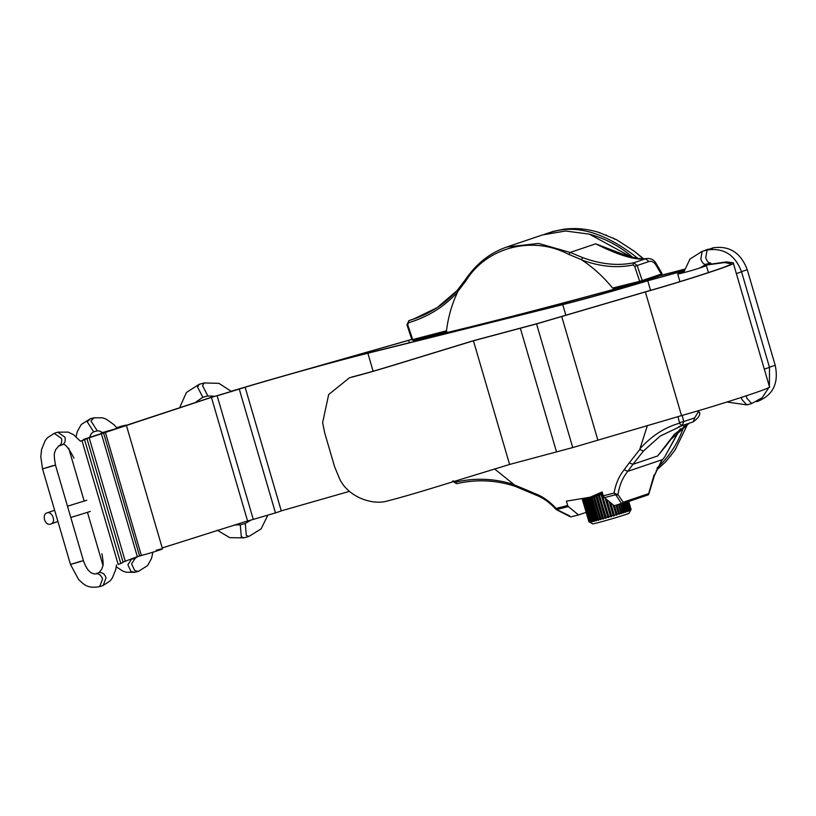 <?xml version="1.0" encoding="UTF-8"?>
<svg xmlns="http://www.w3.org/2000/svg" width="816" height="816" viewBox="0 0 816 816"><rect width="100%" height="100%" fill="white"/><g stroke="black" fill="none" stroke-linecap="round" stroke-linejoin="round"><path stroke-width="1.22" d="M408.53 322.738L408.826 320.637L406.949 324.89L411.988 339.874L413.651 340.578L412.753 339.721L407.714 324.758L408.53 322.738C427.931 316.985 444.322 306.724 457.694 291.965C452.023 303.685 448.28 316.628 446.454 330.796L412.386 339.66M494.557 468.925L514.019 484.582C494.516 478.38 474.902 477.595 455.175 482.225L453.37 480.879M677.963 416.639L679.453 422.627L683.716 421.576L682.196 415.426M679.453 422.627L679.218 423.29C664.683 427.421 651.586 435.917 639.948 448.78L647.404 425.493M661.796 273.554L660.766 275.42L662.072 273.584M612.632 288.048L614.081 288.742L640.846 282.122L639.693 281.336L612.632 288.048C603.35 276.726 593.089 267.383 581.839 260.018C600.117 266.648 617.171 268.301 632.992 264.986L634.675 266.363L639.693 281.336L642.212 280.531L637.163 265.516L648.975 261.518C651.331 260.794 653.524 261.763 655.564 264.445L661.286 274.074L642.212 280.531L641.692 281.877L660.766 275.42M640.846 282.122L641.692 281.877M568.803 254.408L581.461 259.661L582.736 257.642L570.19 252.45L538.601 243.433L506.756 247.024C490.049 252.807 476.289 263.639 465.497 279.541L465.854 280.898C486.56 247.044 532.583 235.202 568.803 254.408L570.19 252.45L595.67 243.821C618.589 255.316 635.205 260.304 645.497 258.794L633.746 262.772L637.163 265.516L634.675 266.363M659.94 271.167L660.256 270.208M679.167 430.307L664.744 456.899L661.235 461.254L662.306 459.653L627.728 471.352L632.951 464.314L629.258 462.886L624.158 469.761C619.048 476.085 615.672 483.847 614.05 493.048L615.499 494.771L616.1 494.017L614.05 493.048L603.269 495.822L602.137 491.956L590.203 497.209L602.412 492.905M595.67 243.821L617.549 252.195C631.431 257.591 641.162 259.692 646.741 258.509L645.497 258.794L648.975 261.518M665.244 446.76L657.696 455.94L674.434 434.224L688.949 423.31M506.756 247.024L542.436 234.947L565.57 231.01L589.264 234.121L631.023 256.826M457.694 291.965L457.888 289.772M457.429 290.282L437.254 307.571L413.202 319.26L408.918 320.617L417.302 317.781M582.736 257.642C600.984 264.343 617.987 266.047 633.746 262.772L632.992 264.986M568.324 506.573L567.65 505.492L556.084 508.46L556.757 509.551L568.324 506.573L578.503 514.937L586.163 512.346M569.823 515.967L556.757 509.551L556.084 508.46C549.841 501.534 542.895 496.607 535.265 493.7L527.054 490.192L527.881 491.416M514.019 484.582L514.916 486.224L535.745 494.975C543.089 497.76 549.8 502.523 555.88 509.266M639.948 448.78L639.826 449.453L643.355 451.095L660.144 436.111L682.084 425.626M590.203 497.209L566.386 501.157L567.65 505.492M571.016 516.865L578.503 514.937M455.175 482.225L456.552 483.715L452.625 481.083M456.603 483.694C467.884 481.032 479.308 480.196 490.885 481.175M603.269 495.822L604.391 497.627L615.499 494.771L616.172 495.414L617.957 494.557L616.1 494.017M679.218 423.29L682.309 425.564L683.716 421.576L694.691 417.863L693.253 421.852L682.309 425.554M623.21 502.238L621.884 503.778L648.332 494.833L648.445 493.7L623.21 502.238L617.957 494.557C619.405 485.357 622.669 477.625 627.728 471.352L624.158 469.761M648.363 494.822L614.254 505.736L604.391 497.627M648.322 494.833L654.044 475.034M654.422 475.616L661.235 461.254M699.496 412.141L699.496 412.121C700.597 414.671 698.516 417.914 693.263 421.852M699.241 412.498L698.537 411.407L694.691 417.863M655.911 263.119L655.921 263.14C653.922 259.774 650.872 258.223 646.772 258.499L646.741 258.509M655.564 264.445L655.493 262.905M659.155 269.749L659.083 268.199M664.714 456.95L680.289 428.747M632.573 257.224C620.456 246.728 606.604 239.19 591.019 234.6M643.09 258.733L634.593 251.45L616.519 239.69L598.842 232.387C586.806 228.745 574.994 227.715 563.397 229.286L553.238 231.397L544.282 234.355M656.186 470.465L665.876 461.632L675.067 450.075L687.735 423.932M634.593 251.45L643.528 258.733M613.03 237.935L614.897 239.333M598.842 232.387L599.791 233.06M666.111 460.958L665.876 461.632M675.444 448.82L675.067 450.075M670.966 455.175L670.66 456.093M605.972 234.865L607.267 235.804M351.533 377.227C375.442 371.198 403.971 361.947 473.433 340.782L536.561 323.901L645.364 291.944C685.644 280.592 737.327 263.711 733.339 263.221L769.498 386.886C773.497 387.376 721.813 404.257 681.523 415.609L572.73 447.566L509.592 464.447C440.13 485.612 411.601 494.863 387.692 500.891M387.651 500.902C372.922 505.624 348.177 497.301 339.538 478.706L334.58 466.681L324.717 432.959L322.636 422.606L328.664 394.546L349.309 377.9L352.991 376.737L349.309 377.9M353.032 376.717C376.88 370.668 401.401 362.62 473.433 340.69L537.132 323.646L645.67 291.771C684.787 280.745 734.961 264.353 731.085 263.874L724.639 262.538L706.84 264.996M684.328 269.443L659.522 275.839M733.349 262.803L726.383 261.905L707.186 264.659M684.389 269.239L660.919 275.349M625.566 285.896L613.316 289.496C540.427 309.315 480.614 324.707 433.877 335.672L431.47 336.029L432.704 335.519M411.815 339.364L264.659 381.358L408.653 340.333L409.357 342.751M627.127 285.518L612.061 289.945C539.029 309.794 479.074 325.217 432.184 336.223L429.338 336.62L430.766 336.039M429.063 337.834L429.338 336.62M411.845 339.456L408.653 340.333M612.388 291.077L612.061 289.945M432.419 336.998L432.184 336.223M123.063 562.102L137.343 556.634M683.992 270.677L647.516 280.735C615.57 290.363 587.857 298.156 564.386 304.082L369.505 352.685C338.263 360.427 284.611 375.319 238.527 389.069L231.326 391.211M120.788 563.499L123.114 562.285L86.955 438.62L82.028 440.783L108.65 531.848L118.187 564.448L120.788 563.499L84.619 439.834M281.275 510.867L349.483 491.344M162.231 547.944L247.564 520.945M214.761 396.168L83.528 439.426M683.757 271.738L677.678 273.992L679.912 281.642M683.9 271.687C675.016 274.696 676.393 274.635 688.041 271.514C697.496 268.954 711.379 264.262 705.269 265.7M708.472 272.605L706.319 265.547M683.726 271.861L679.922 273.329M700.25 267.75L704.167 266.24M650.546 290.363L647.741 280.765C619.324 289.415 582.461 299.768 562.744 304.623L367.873 353.226C337.079 360.845 284.203 375.533 238.792 389.079L238.833 389.232M683.961 270.8L647.741 280.765M238.792 389.079L231.387 391.282M214.914 396.219L84.925 439.192M80.549 441.15L86.955 438.62M275.471 512.907L247.595 521.047L211.436 397.382L245.137 387.274L281.296 510.938L275.471 512.907L239.312 389.242M218.923 395.281L245.137 387.274M156.193 550.27C171.656 546.108 155.468 551.81 141.372 555.492L139.587 556.043L103.418 432.378L105.213 431.827C119.299 428.145 135.497 422.443 120.023 426.605L126.337 425.218L162.496 548.882M119.636 426.707L118.84 427.033C131.702 423.565 118.238 428.308 106.519 431.368L101.194 433.021L137.353 556.685L139.587 556.043M124.083 425.87L118.84 427.033L119.044 427.727M117.443 428.227L117.677 427.176M101.194 433.021L103.418 432.378M47.175 512.836C52.316 511.153 56.559 522.526 50.745 524.025C44.962 526.33 41.545 514.58 46.92 512.907L47.175 512.836M614.203 515.794L613.469 515.998M601.321 493.955L607.736 517.12L601.157 494.629L601.882 493.792L608.96 517.048L608.073 517.568M606.155 518.15L605.013 517.895L598.444 495.404L599.219 494.557L606.247 517.823L599.219 494.557M582.981 498.974L589.366 521.812L590.029 522.209L589.162 521.832L582.593 499.341L588.979 521.812L592.569 523.79C590.957 525.116 631.237 513.417 629.105 513.101L631.094 509.48L630.615 510.275L630.982 509.582L628.616 501.503M628.718 501.463L631.105 509.439M589.274 521.985L582.349 499.3M583.715 498.862L590.713 522.118L589.764 521.761L583.185 499.28L590.101 521.954M584.786 498.658L591.733 521.914L590.713 521.587L584.134 499.106L591.039 521.781M586.174 498.341L593.069 521.618L591.988 521.312L585.409 498.831L592.294 521.516M587.857 497.933L594.701 521.23L593.569 520.945L587 498.454L593.854 521.149M589.754 497.352L596.598 520.751L595.435 520.475L588.866 497.995L595.7 520.69M591.824 496.597L598.73 520.2L597.557 519.935L590.978 497.444L597.791 520.149M595.802 496.138L596.884 495.536L603.616 518.568L602.381 518.629L595.802 496.138L594.303 496.556L594.15 495.965L601.086 519.262L600.545 519.71L599.882 519.313L593.303 496.822L594.354 496.24M606.829 499.637L611.684 516.253L610.552 516.579L605.227 498.321M610.745 502.85L614.132 515.824L610.215 502.421M609.419 501.769L613.265 515.783L609.154 501.554M614.468 505.685L616.998 514.366L616.192 515.202L613.02 504.727M617.039 505.022L619.538 513.58L618.487 514.192L616.009 505.288L618.487 514.192M619.446 504.4L621.914 512.836L621.068 513.692L618.487 504.655M621.659 503.839L624.087 512.132L623.251 512.989L620.782 504.064M623.597 503.197L626.015 511.489L625.199 512.346L622.843 503.462M625.25 502.636L627.677 510.918L626.902 511.765L624.607 502.86M626.617 502.177L629.024 510.428L628.31 511.265L626.096 502.35M627.657 501.83L630.054 510.02L629.411 510.836L627.269 501.952M630.982 509.582L630.054 510.02M629.677 510.173L629.024 510.428M628.514 510.612L627.677 510.918M627.035 511.142L626.015 511.489M625.26 511.744L624.087 512.132M623.23 512.407L621.914 512.836M620.966 513.131L619.538 513.58M618.528 513.896L616.998 514.366M615.927 514.692L614.346 515.171M613.234 515.508L611.612 515.987M610.49 516.314L608.858 516.793M607.736 517.12L606.115 517.579M605.013 517.895L603.442 518.333M602.381 518.629L600.882 519.037M599.882 519.313L598.475 519.69M597.557 519.935L596.272 520.261M595.435 520.475L594.303 520.761M593.569 520.945L592.773 521.689M591.988 521.312L591.192 521.485M590.713 521.587L590.111 521.699M588.917 521.791L582.338 499.29M628.361 501.585L630.737 509.714M630.554 510.061L628.116 501.667M599.536 495.098L601.157 494.629M596.863 495.853L598.444 495.404M591.906 497.199L593.303 496.822M589.693 497.78L590.978 497.444M587.724 498.28L588.866 497.995M585.98 498.494L587 498.454M584.613 499.004L585.409 498.831M583.532 499.219L584.134 499.106M446.984 331.735L413.651 340.578L447.005 331.724M698.547 410.662L698.537 411.407M643.355 451.095L632.951 464.314L657.696 455.94M465.854 280.898L457.817 291.475M535.265 493.7L536.194 494.965M527.054 490.192L514.396 484.939M629.258 462.886L639.826 449.453M682.227 425.585L693.182 421.872M616.172 495.414L621.741 503.819M662.306 459.653L654.055 475.871M637.796 258.274C605.707 232.907 576.912 224.196 551.412 232.132L546.128 233.702M657.002 468.068C669.63 456.287 678.596 442.292 683.92 426.054M733.339 263.221L769.498 386.886M645.364 291.944L681.523 415.609M561.734 316.557L597.893 440.222M536.561 323.901L572.73 447.566M520.322 328.154L556.492 451.819M473.433 340.782L509.592 464.447M683.451 269.637L683.767 270.739M632.033 284.305L632.318 285.284M623.189 286.742L623.516 287.864M125.287 561.286L89.128 437.621M565.845 315.221L562.744 304.623M373.116 371.188L367.873 353.226M253.317 519.527L217.158 395.862M141.372 555.492L105.213 431.827M683.584 272.605L689.959 259.039L702.209 251.328L700.801 258.978C702.148 262.803 703.831 264.578 705.85 264.292L700.118 267.903M705.718 264.343L710.767 262.976C708.737 263.252 707.054 261.477 705.718 257.652L707.115 250.002C723.629 247.544 735.114 254.816 741.56 271.81L769.498 367.363L769.396 386.09M736.491 273.544L741.56 271.81M764.429 369.107L769.498 367.363M746.344 395.821L746.813 398.188L751.72 403.543L746.813 404.869L726.985 402.033M741.469 397.423L741.897 399.503L746.813 404.869M57.916 521.485L50.735 524.025M54.641 510.265L53.428 510.683L54.703 510.49M101.929 553.676C104.489 568.517 102.204 565.366 101.959 568.823L99.103 572.597C102.286 572.22 104.601 573.934 106.07 577.748L103.183 585.439L99.685 586.633C86.629 588.999 83.558 583.879 78.55 579.462L70.482 564.458L42.534 468.894L40.8 456.654L41.606 449.33L45.257 440.497L47.359 437.845L54.223 433.357L57.722 432.164L68.105 432.082L73.45 434.622L80.396 441.201M98.818 572.689L95.615 573.801C98.787 573.413 101.113 575.127 102.571 578.942L99.685 586.633M95.319 573.883L95.135 573.944C90.311 573.77 86.404 569.344 83.416 560.674L70.523 564.468L80.968 561.194M83.416 560.674L55.478 465.12L42.585 468.914L53.03 465.63M58.303 446.199C61.241 444.995 62.302 442.394 61.475 438.416L54.223 433.357M55.478 465.12C52.918 450.279 55.202 453.431 55.447 449.973L58.599 446.107L61.792 444.995C64.729 443.792 65.79 441.201 64.974 437.213L57.722 432.164M707.003 250.033L713.051 247.829C729.443 245.443 740.846 252.736 747.252 269.719L775.2 365.282C778.943 383.122 773.089 395.158 757.636 401.38L756.565 401.666M711.572 249.227L713.051 247.829M741.509 271.657L747.252 269.719M769.457 367.22L775.2 365.282M757.003 401.431L757.636 401.38M117.147 428.318L114.148 424.81L106.08 419.067L102.653 417.863L94.095 417.782L90.923 420.893L97.318 430.879L93.901 431.705M94.095 417.782L90.403 418.7L87.23 421.801L93.616 431.786L91.168 433.714L89.709 437.121M116.28 566.824L122.726 571.037L126.154 572.23L134.711 572.312L130.988 571.465L127.877 564.764L131.498 559.225L130.254 559.307M134.711 572.312L138.414 571.404L134.691 570.557L131.57 563.856L135.191 558.317L131.498 559.225M231.744 391.66L218.933 383.357L204.194 382.959L202.531 385.672L207.845 395.933M204.194 382.959L199.186 384.316L197.533 387.029L202.847 397.29M217.291 530.227L229.765 537.673L243.811 537.856L241.291 536.693L240.281 524.851L234.386 524.953M243.811 537.856L248.819 536.5L246.299 535.337L245.29 523.495L240.281 524.851M594.344 521.322L587.438 497.719M596.18 520.863L589.274 497.25M598.261 520.322L591.355 496.72M600.545 519.71L593.65 496.108M600.086 519.537L593.354 496.505M603.524 518.894L596.629 495.281M602.993 519.037L596.098 495.434M602.555 518.864L595.823 495.832M605.574 518.323L598.669 494.71M605.156 518.14L598.414 495.108M608.787 517.395L601.882 493.792M607.838 517.375L601.096 494.343M611.47 516.62L606.4 499.28M611.684 516.253L606.818 499.627M610.909 516.783L605.594 498.627M614.377 515.447L610.674 502.799M616.733 515.039L613.928 505.471M616.998 514.651L614.387 505.706M616.192 515.202L613.163 504.849M619.211 514.274L616.549 505.155M619.507 513.876L616.927 505.053M621.537 513.539L618.916 504.543M621.843 513.142L619.303 504.441M623.679 512.846L621.088 503.982M623.985 512.448L621.486 503.88M625.576 512.213L623.006 503.401M625.892 511.816L623.393 503.268M627.218 511.652L624.648 502.85M627.524 511.244L625.036 502.717M628.861 510.765L626.382 502.258M629.881 510.367L627.402 501.911M614.02 288.762L640.795 282.132L660.807 275.4M655.931 263.14L662.051 273.544M457.592 289.955C445.424 303.552 430.603 313.324 413.131 319.28M465.497 279.541L457.582 289.966M408.826 320.647L417.343 317.761M570.333 516.793L556.461 509.694M514.916 486.224C495.567 479.971 476.105 479.135 456.552 483.715M682.156 425.605L678.81 426.646M654.391 475.697L648.689 494.353M591.1 234.631L589.305 234.131M665.081 446.984L671.048 439.181L689.204 423.229M437.203 334.886L437.05 334.366M68.707 448.208L84.16 501.044M102.898 565.131L87.455 512.326M702.209 251.328L707.115 250.002M768.947 387.376L762.195 397.667L751.72 403.543M90.27 511.448L70.788 517.487M67.493 506.206L86.792 500.228M57.936 521.557L57.232 521.801M53.428 510.683L46.92 512.907M116.474 564.998L115.801 569.466L112.149 578.299L110.048 580.951L103.183 585.439M62.087 444.914L62.271 444.853C64.219 442.598 68.126 447.015 73.991 458.123M703.361 251.012L708.196 249.135M706.105 265.802L708.563 263.568M102.326 432.368L99.307 430.93L97.318 430.879M90.403 418.7L81.243 424.514L77.316 431.582L76.072 436.591M138.414 571.404L147.563 565.59L151.501 558.511L152.918 552.197M135.191 558.317L137.455 556.655M215.087 396.28L207.723 395.974L202.715 397.331L196.238 401.798M199.186 384.316L186.425 392.496L180.061 406.796M248.819 536.5L261.11 528.87L267.689 515.498M245.29 523.495L250.798 520.169M421.26 338.558L421.597 339.701M645.905 280.449L646.109 281.163M635.766 283.376L636.001 284.192"/></g></svg>
